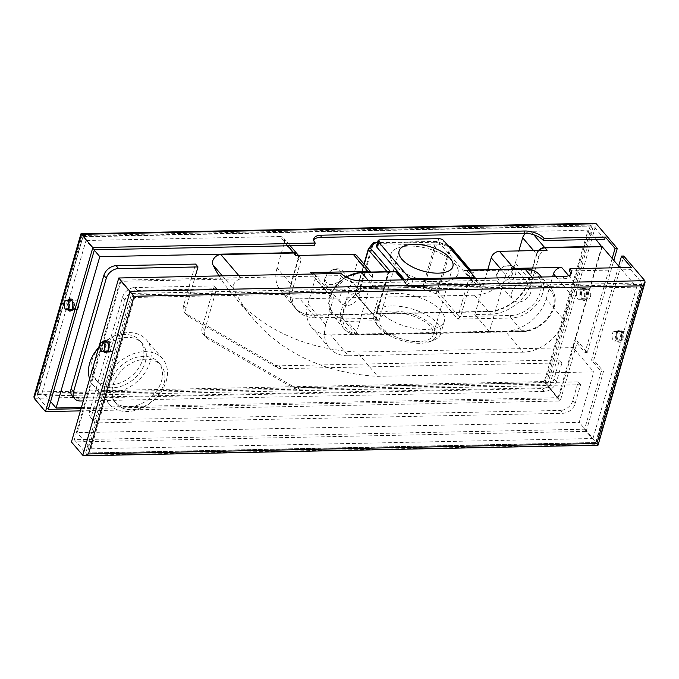 <?xml version="1.0" encoding="UTF-8"?>
<svg xmlns="http://www.w3.org/2000/svg" width="679" height="679" viewBox="0 0 679 679"><rect width="100%" height="100%" fill="white"/><g stroke="black" fill="none" stroke-linecap="round" stroke-linejoin="round"><path stroke-width="0.51" stroke-dasharray="3.4 2.55" d="M439.839 282.124A34.977 15.838 16.1 0 0 458.036 273.781A34.977 15.838 16.1 0 0 443.973 255.134A34.977 15.838 16.1 0 0 409.03 246.053A34.977 15.838 16.1 0 0 390.832 254.387A34.977 15.838 16.1 0 0 404.896 273.034A34.977 15.838 16.1 0 0 439.839 282.124A34.977 15.838 -163.9 0 1 404.896 273.034A34.977 15.838 -163.9 0 1 390.832 254.387A34.977 15.838 -163.9 0 1 409.03 246.053A34.977 15.838 -163.9 0 1 443.973 255.134A34.977 15.838 -163.9 0 1 458.036 273.781A34.977 15.838 -163.9 0 1 439.839 282.124M395.382 293.353A34.977 15.838 -163.9 0 1 430.316 302.435A34.977 15.838 -163.9 0 1 444.389 321.082A34.977 15.838 -163.9 0 1 426.183 329.425A34.977 15.838 -163.9 0 1 391.248 320.335A34.977 15.838 -163.9 0 1 377.184 301.688A34.977 15.838 -163.9 0 1 395.382 293.353M512.645 273.408A8.835 6.493 -40.5 0 1 502.833 281.131A8.835 6.493 -40.5 0 1 497.393 273.722A8.835 6.493 -40.5 0 1 507.205 265.998A8.835 6.493 -40.5 0 1 512.645 273.408M496.459 274.902A11.042 8.114 139.5 0 0 497.597 281.878A11.042 8.114 139.5 0 0 507.383 283.262A11.042 8.114 139.5 0 0 515.522 274.503A11.042 8.114 139.5 0 0 514.385 267.526A11.042 8.114 139.5 0 0 504.599 266.143A11.042 8.114 139.5 0 0 496.459 274.902M341.07 276.939A8.835 6.493 -40.5 0 1 331.259 284.662A8.835 6.493 -40.5 0 1 325.818 277.253A8.835 6.493 -40.5 0 1 335.63 269.529A8.835 6.493 -40.5 0 1 341.07 276.939M324.885 278.432A11.042 8.114 139.5 0 0 326.013 285.409A11.042 8.114 139.5 0 0 335.808 286.793A11.042 8.114 139.5 0 0 343.947 278.034A11.042 8.114 139.5 0 0 342.81 271.057A11.042 8.114 139.5 0 0 333.024 269.673A11.042 8.114 139.5 0 0 324.885 278.432M530.766 292.352A11.042 8.114 -40.5 0 1 522.626 301.103A11.042 8.114 -40.5 0 1 512.832 299.719A11.042 8.114 -40.5 0 1 511.703 292.742A11.042 8.114 -40.5 0 1 519.842 283.992A11.042 8.114 -40.5 0 1 529.628 285.375A11.042 8.114 -40.5 0 1 530.766 292.352M359.191 295.883A11.042 8.114 -40.5 0 1 351.043 304.642A11.042 8.114 -40.5 0 1 341.257 303.25A11.042 8.114 -40.5 0 1 340.12 296.273A11.042 8.114 -40.5 0 1 348.268 287.523A11.042 8.114 -40.5 0 1 358.054 288.906A11.042 8.114 -40.5 0 1 359.191 295.883M403.53 279.858L409.293 286.614L476.87 285.222L464.113 270.293L468.731 270.301L473.934 276.395M464.113 270.293L470.046 270.166L470.98 270.675A1.842 1.188 -16.5 0 0 473.39 270.802L470.971 270.2L466.422 270.293L480.435 286.114A3.684 2.708 -40.5 0 1 477.227 287.752L409.649 289.135A3.684 2.708 -40.5 0 1 407.358 287.616L373.195 288.32A26.693 19.615 139.5 0 0 343.566 311.661A26.693 19.615 139.5 0 0 359.997 334.051L523.636 330.681A26.693 19.615 139.5 0 0 553.266 307.341A26.693 19.615 139.5 0 0 536.834 284.951L480.435 286.114A1.842 0.925 88.8 0 0 480.078 283.593L536.478 282.43A28.535 20.964 -40.5 0 1 551.119 288.337A28.535 20.964 -40.5 0 1 554.047 306.365A28.535 20.964 -40.5 0 1 522.363 331.31L358.733 334.671A28.535 20.964 -40.5 0 1 344.092 328.763A28.535 20.964 -40.5 0 1 341.164 310.744A28.535 20.964 -40.5 0 1 372.839 285.8L407.001 285.095L402.545 279.884M395.645 271.804L388.456 272.551A3.684 2.708 139.5 0 0 387.573 274.138L374.833 318.29C374.808 319.291 375.988 320.115 378.364 320.751L356.806 295.509L361.024 290.196L423.255 288.914L436.241 293.88L457.799 319.113L460.617 316.524L473.365 272.372A3.684 2.708 139.5 0 0 473.39 270.802L523.857 269.767A26.693 19.615 -40.5 0 1 540.297 292.157A26.693 19.615 -40.5 0 1 510.659 315.489L460.617 316.524A1.842 0.832 16.1 0 1 458.215 315.608L457.799 319.113L511.015 318.018L522.363 331.31A1.842 0.925 -91.2 0 0 522.855 331.573A1.842 0.925 -91.2 0 0 523.636 330.681M346.146 277.185A28.535 20.964 139.5 0 0 329.816 297.453A28.535 20.964 139.5 0 0 332.744 315.472A28.535 20.964 139.5 0 0 347.385 321.388L378.364 320.751L376.336 319.096L375.606 317.305L388.354 273.153L387.115 271.702M364.241 264.309L355.677 293.965A1.842 1.35 139.5 0 0 355.864 295.127L375.784 317.848A1.842 0.832 16.1 0 1 374.833 318.29L347.028 318.858A26.693 19.615 -40.5 0 1 330.588 296.468A26.693 19.615 -40.5 0 1 360.226 273.136L389.042 272.805L388.795 272.364L390.612 271.804L396.171 271.685M469.902 270.004L470.98 270.675A1.842 1.35 -40.5 0 1 470.963 271.456L458.215 315.608L438.286 292.267L451.034 248.115L470.963 271.456A1.842 0.832 16.1 0 0 473.365 272.372M396.137 271.931L408.351 286.232A1.842 1.35 139.5 0 1 408.147 285.851A1.842 1.188 163.5 0 1 408.308 286.148A1.842 1.188 163.5 0 1 407.358 287.616A1.842 0.925 -91.2 0 0 407.001 285.095A1.842 1.35 -40.5 0 1 407.943 285.477A1.842 1.35 -40.5 0 1 408.147 285.851L396.544 271.676M387.573 274.138A1.842 0.832 16.1 0 0 388.532 273.696L389.042 272.805L391.104 272.067A1.842 0.925 88.8 0 1 390.612 271.804L390.467 271.634M105.882 382.184A34.977 25.7 139.5 0 0 109.472 404.268A34.977 25.7 139.5 0 0 140.468 408.665A34.977 25.7 139.5 0 0 166.253 380.936A34.977 25.7 139.5 0 0 162.663 358.843A34.977 25.7 139.5 0 0 131.658 354.455A34.977 25.7 139.5 0 0 105.882 382.184M89.645 378.899A34.977 25.7 139.5 0 0 93.261 385.29A34.977 25.7 139.5 0 0 124.257 389.678A34.977 25.7 139.5 0 0 150.034 361.949A34.977 25.7 139.5 0 0 146.443 339.865A34.977 25.7 139.5 0 0 98.769 347.3M233.44 285.273A7.359 5.415 -40.5 0 1 241.614 278.84L120.87 281.318L77.185 432.693L579.204 422.355L593.769 371.905L377.711 376.344A276.107 202.911 -40.5 0 1 253.768 319.453A276.107 202.911 -40.5 0 1 233.661 289.118A7.359 5.415 -40.5 0 1 233.44 285.273M325.725 324.876L307.893 303.988A36.81 27.058 139.5 0 0 311.669 327.244A36.81 27.058 139.5 0 0 330.563 334.874L348.395 355.754A36.81 27.058 -40.5 0 1 329.502 348.132A36.81 27.058 -40.5 0 1 325.725 324.876L333.007 299.643A7.359 5.415 139.5 0 0 332.252 294.992A7.359 5.415 139.5 0 0 328.475 293.472L134.654 297.461L120.87 281.318M134.654 297.461L90.969 448.827L77.185 432.693M90.969 448.827L592.988 438.498L579.204 422.355M602.137 246.689L573.017 347.606L593.769 371.905M592.988 438.498L636.673 287.124L620.063 267.679M636.673 287.124L579.484 288.303A7.359 5.415 139.5 0 0 571.311 294.745L555.923 276.726M348.395 355.754L523.153 352.155L505.312 331.276L489.432 331.607L505.813 274.842L501.136 269.359M505.312 331.276A36.81 27.058 139.5 0 0 546.188 299.091L564.028 319.97L571.311 294.745M564.028 319.97A36.81 27.058 -40.5 0 1 523.153 352.155M219.071 275.929A276.107 202.911 139.5 0 0 233.007 295.153A276.107 202.911 139.5 0 0 356.95 352.045L377.711 376.344M356.95 352.045L573.017 347.606M546.188 299.091L552.63 276.794M307.893 303.988L315.175 278.763L333.007 299.643M315.973 317.789A36.81 27.058 -40.5 0 1 297.079 310.159A36.81 27.058 -40.5 0 1 293.303 286.903L291.189 284.442A36.81 27.058 139.5 0 0 294.966 307.689A36.81 27.058 139.5 0 0 313.859 315.319L315.973 317.789L341.393 317.263L355.983 334.348L330.563 334.874M355.983 334.348L372.364 277.584A7.359 5.415 139.5 0 0 371.608 272.933A7.359 5.415 139.5 0 0 370.53 272.05M314.292 273.968A7.359 5.415 -40.5 0 1 314.419 274.112A7.359 5.415 -40.5 0 1 315.175 278.763M341.393 317.263L357.774 260.498L372.364 277.584M293.303 286.903L300.576 261.678A7.359 5.415 139.5 0 0 299.821 257.027A7.359 5.415 139.5 0 0 296.044 255.499M357.018 255.847A7.359 5.415 -40.5 0 1 357.774 260.498M291.189 284.442L298.471 259.208L300.576 261.678M536.775 254.302L529.493 279.536L531.598 281.997L538.88 256.772L536.775 254.302A7.359 5.415 -40.5 0 1 539.134 250.5M531.598 281.997A36.81 27.058 -40.5 0 1 490.722 314.19L488.617 311.72A36.81 27.058 139.5 0 0 529.493 279.536M489.432 331.607L474.833 314.513L490.722 314.19M474.833 314.513L487.794 269.631M547.053 250.339A7.359 5.415 139.5 0 0 538.88 256.772M510.888 269.156A7.359 5.415 139.5 0 0 505.813 274.842M313.859 315.319L488.617 311.72M297.716 254.557A7.359 5.415 -40.5 0 1 298.471 259.208M81.395 407.485L558.13 397.682L544.346 381.539L588.031 230.173L530.842 231.352L533.779 234.79M50.602 401.569L42.327 391.876L544.346 381.539M94.296 250.203L86.012 240.502L42.327 391.876M287.76 245.798L279.833 236.513L86.012 240.502M279.833 236.513A7.359 5.415 -40.5 0 1 283.61 238.04A7.359 5.415 -40.5 0 1 284.365 242.692L298.149 258.826A7.359 5.415 139.5 0 0 297.546 254.37M488.294 311.338L474.511 295.204A36.81 27.058 139.5 0 0 515.386 263.019L529.17 279.154A36.81 27.058 -40.5 0 1 488.294 311.338L313.537 314.937A36.81 27.058 -40.5 0 1 294.644 307.315A36.81 27.058 -40.5 0 1 290.867 284.06L277.083 267.925L284.365 242.692M277.083 267.925A36.81 27.058 139.5 0 0 280.868 291.172A36.81 27.058 139.5 0 0 299.753 298.802L313.537 314.937M474.511 295.204L299.753 298.802M515.386 263.019L518.875 250.916M525.885 233.237A7.359 5.415 -40.5 0 1 530.842 231.352M558.13 397.682L601.704 246.698M538.422 250.517A7.359 5.415 139.5 0 0 536.452 253.929L533.618 250.61M529.17 279.154L536.452 253.929M298.149 258.826L290.867 284.06M595.967 239.458L588.031 230.173M77.296 309.115A4.787 2.419 88.8 0 1 76.218 309.649A4.787 2.419 88.8 0 1 74.053 307.239A4.787 2.419 88.8 0 1 74.011 302.393A4.787 2.419 88.8 0 1 76.014 300.076A4.787 2.419 88.8 0 1 78.535 304.82M69.878 302.478A4.787 2.419 88.8 0 1 71.889 300.16A4.787 2.419 88.8 0 1 74.045 302.571A4.787 2.419 88.8 0 1 74.096 307.417A4.787 2.419 88.8 0 1 72.084 309.734A4.787 2.419 88.8 0 1 69.929 307.324A4.787 2.419 88.8 0 1 69.878 302.478M71.448 309.743A4.787 2.419 88.8 0 1 69.292 307.332A4.787 2.419 88.8 0 1 69.241 302.494A4.787 2.419 88.8 0 1 71.253 300.177M71.584 300.211A4.787 2.419 88.8 0 1 73.459 307.426A4.787 2.419 88.8 0 1 71.779 309.692M67.976 309.819A6.077 3.064 88.8 0 1 67.085 301.858A6.077 3.064 88.8 0 1 67.773 300.245M70.438 299.108A6.077 3.064 88.8 0 1 71.227 298.887A6.077 3.064 88.8 0 1 73.969 301.943A6.077 3.064 88.8 0 1 74.028 308.096A6.077 3.064 88.8 0 1 71.473 311.033A6.077 3.064 88.8 0 1 70.675 310.846M69.564 309.785A6.077 3.064 88.8 0 1 68.672 301.824A6.077 3.064 88.8 0 1 69.368 300.211M580.876 296.986A4.787 2.419 -91.2 0 0 580.834 292.14A4.787 2.419 -91.2 0 0 578.669 289.729A4.787 2.419 -91.2 0 0 576.666 292.046A4.787 2.419 -91.2 0 0 576.709 296.893A4.787 2.419 -91.2 0 0 578.873 299.303A4.787 2.419 -91.2 0 0 580.876 296.986M584.373 296.91A4.787 2.419 -91.2 0 0 584.33 292.072A4.787 2.419 -91.2 0 0 582.166 289.661A4.787 2.419 -91.2 0 0 580.155 291.978A4.787 2.419 -91.2 0 0 580.206 296.825A4.787 2.419 -91.2 0 0 582.361 299.227A4.787 2.419 -91.2 0 0 584.373 296.91M585.646 296.884A4.787 2.419 -91.2 0 0 585.595 292.046A4.787 2.419 -91.2 0 0 583.439 289.636A4.787 2.419 -91.2 0 0 581.428 291.953A4.787 2.419 -91.2 0 0 581.479 296.799A4.787 2.419 -91.2 0 0 583.634 299.201A4.787 2.419 -91.2 0 0 585.646 296.884M590.407 296.791A4.787 2.419 -91.2 0 0 590.365 291.945A4.787 2.419 -91.2 0 0 588.201 289.534A4.787 2.419 -91.2 0 0 586.198 291.851A4.787 2.419 -91.2 0 0 586.24 296.698A4.787 2.419 -91.2 0 0 588.404 299.108A4.787 2.419 -91.2 0 0 590.407 296.791M581.818 291.266A6.077 3.064 -91.2 0 0 581.878 297.419A6.077 3.064 -91.2 0 0 584.619 300.474A6.077 3.064 -91.2 0 0 587.165 297.529A6.077 3.064 -91.2 0 0 587.106 291.384A6.077 3.064 -91.2 0 0 584.364 288.329A6.077 3.064 -91.2 0 0 581.818 291.266M580.859 291.283A6.077 3.064 -91.2 0 0 580.918 297.436A6.077 3.064 -91.2 0 0 583.66 300.491A6.077 3.064 -91.2 0 0 586.215 297.555A6.077 3.064 -91.2 0 0 586.155 291.401A6.077 3.064 -91.2 0 0 583.414 288.346A6.077 3.064 -91.2 0 0 580.859 291.283M80.419 410.88L560.226 401.009L577.523 341.087L587.25 352.477L613.833 260.38M560.226 401.009L548.878 387.717L34.154 398.31M81.056 408.673L558.639 398.845L575.3 341.138L577.523 341.087M33.95 396.672L36.615 393.192L544.991 382.727L548.878 387.717L596.213 223.739M544.991 382.727L590.501 225.055L594.753 223.221M81.48 234.331L82.125 235.52L36.615 393.192M48.362 409.344L36.955 395.568L82.914 236.334L592.911 225.835L593.344 225.988L547.291 385.553L37.014 396.061L37.752 394.524L546.128 384.059L558.639 398.845M94.415 249.779L83.067 236.487L37.752 394.524M313.698 239.857A14.726 6.671 16.1 0 0 313.172 240.901A14.726 6.671 16.1 0 0 314.606 245.246M604.7 239.28L593.344 225.988L83.262 236.852M612.178 258.444L585.026 352.528L575.3 341.138M585.026 352.528L587.25 352.477M109.675 344.16A4.787 2.419 -91.2 0 0 109.726 349.006A4.787 2.419 -91.2 0 0 111.882 351.416A4.787 2.419 -91.2 0 0 113.894 349.099A4.787 2.419 -91.2 0 0 113.851 344.253A4.787 2.419 -91.2 0 0 111.687 341.843A4.787 2.419 -91.2 0 0 109.675 344.16M105.551 344.245A4.787 2.419 -91.2 0 0 105.593 349.091A4.787 2.419 -91.2 0 0 107.757 351.501A4.787 2.419 -91.2 0 0 109.76 349.184A4.787 2.419 -91.2 0 0 109.718 344.338A4.787 2.419 -91.2 0 0 107.554 341.927A4.787 2.419 -91.2 0 0 105.551 344.245M106.926 341.944A4.787 2.419 -91.2 0 0 104.914 344.261A4.787 2.419 -91.2 0 0 104.956 349.099A4.787 2.419 -91.2 0 0 107.121 351.51M107.443 351.459A4.787 2.419 -91.2 0 0 109.132 349.193A4.787 2.419 -91.2 0 0 107.248 341.978M103.446 342.012A6.077 3.064 -91.2 0 0 102.758 343.625A6.077 3.064 -91.2 0 0 103.641 351.586M106.348 352.605A6.077 3.064 -91.2 0 0 107.146 352.8A6.077 3.064 -91.2 0 0 109.692 349.855A6.077 3.064 -91.2 0 0 109.633 343.71A6.077 3.064 -91.2 0 0 106.892 340.654A6.077 3.064 -91.2 0 0 106.102 340.875M105.033 341.978A6.077 3.064 -91.2 0 0 104.345 343.591A6.077 3.064 -91.2 0 0 105.228 351.552M616.549 338.753A4.787 2.419 88.8 0 1 614.537 341.07A4.787 2.419 88.8 0 1 612.382 338.66A4.787 2.419 88.8 0 1 612.331 333.813A4.787 2.419 88.8 0 1 614.342 331.496A4.787 2.419 88.8 0 1 616.498 333.907A4.787 2.419 88.8 0 1 616.549 338.753M620.046 338.677A4.787 2.419 88.8 0 1 618.034 340.994A4.787 2.419 88.8 0 1 615.878 338.583A4.787 2.419 88.8 0 1 615.828 333.745A4.787 2.419 88.8 0 1 617.839 331.428A4.787 2.419 88.8 0 1 619.995 333.839A4.787 2.419 88.8 0 1 620.046 338.677M621.319 338.651A4.787 2.419 88.8 0 1 619.307 340.968A4.787 2.419 88.8 0 1 617.143 338.558A4.787 2.419 88.8 0 1 617.101 333.72A4.787 2.419 88.8 0 1 619.112 331.403A4.787 2.419 88.8 0 1 621.268 333.805A4.787 2.419 88.8 0 1 621.319 338.651M626.08 338.558A4.787 2.419 88.8 0 1 624.069 340.875A4.787 2.419 88.8 0 1 621.913 338.465A4.787 2.419 88.8 0 1 621.862 333.618A4.787 2.419 88.8 0 1 623.874 331.301A4.787 2.419 88.8 0 1 626.038 333.712A4.787 2.419 88.8 0 1 626.08 338.558M617.483 333.033A6.077 3.064 88.8 0 1 620.037 330.096A6.077 3.064 88.8 0 1 622.779 333.151A6.077 3.064 88.8 0 1 622.838 339.296A6.077 3.064 88.8 0 1 620.283 342.241A6.077 3.064 88.8 0 1 617.542 339.177A6.077 3.064 88.8 0 1 617.483 333.033M616.532 333.049A6.077 3.064 88.8 0 1 619.078 330.113A6.077 3.064 88.8 0 1 621.82 333.168A6.077 3.064 88.8 0 1 621.879 339.313A6.077 3.064 88.8 0 1 619.333 342.258A6.077 3.064 88.8 0 1 616.591 339.203A6.077 3.064 88.8 0 1 616.532 333.049M569.316 270.913L630.638 269.656L631.275 267.45M71.439 441.978L586.172 431.377L597.52 444.669L82.787 455.261M586.172 431.377L603.461 371.464L593.735 360.074L623.772 256.008M570.861 274.095A14.726 6.671 -163.9 0 1 570.759 275.258A14.726 6.671 -163.9 0 1 563.095 278.772L359.743 282.956A14.726 6.671 -163.9 0 1 340.552 275.623L120.361 280.155L74.3 439.72L584.585 429.221L601.238 371.515L603.461 371.464M340.552 275.623L341.189 273.416M598.029 445.203L597.52 444.669L644.846 280.69M74.3 439.72L86.089 453.165L596.086 442.666L641.986 282.939L595.933 442.513L85.656 453.012L595.933 442.513L584.585 429.221M120.361 280.155L132.872 294.941L87.362 452.613M630.638 269.656L641.986 282.939L641.248 284.476L132.872 294.941M618.662 266.041L591.511 360.116L601.238 371.515M595.738 442.148L641.248 284.476M591.511 360.116L593.735 360.074M161.483 381.038A29.452 21.643 139.5 0 0 158.462 362.433A29.452 21.643 139.5 0 0 132.354 358.733A29.452 21.643 139.5 0 0 110.643 382.082A29.452 21.643 139.5 0 0 113.673 400.686A29.452 21.643 139.5 0 0 139.772 404.387A29.452 21.643 139.5 0 0 161.483 381.038M163.919 383.881A29.452 21.643 139.5 0 0 160.889 365.277A29.452 21.643 139.5 0 0 134.79 361.584A29.452 21.643 139.5 0 0 113.079 384.934A29.452 21.643 139.5 0 0 116.101 403.53A29.452 21.643 139.5 0 0 142.208 407.23A29.452 21.643 139.5 0 0 163.919 383.881M98.981 422.839L562.874 413.29A11.042 8.114 139.5 0 0 575.13 403.632L580.596 384.713L300.118 390.484A11.042 8.114 -40.5 0 1 296.061 389.525L207.401 338.592A11.042 8.114 -40.5 0 1 205.788 337.259A11.042 8.114 -40.5 0 1 204.651 330.283L216.643 288.753L137.209 290.391A11.042 8.114 139.5 0 0 124.944 300.05L92.174 413.57A11.042 8.114 139.5 0 0 93.312 420.547A11.042 8.114 139.5 0 0 98.981 422.839L96.545 419.987L560.438 410.439L562.874 413.29M575.13 403.632L572.703 400.788L578.16 381.861L297.691 387.633L300.118 390.484M572.703 400.788A11.042 8.114 -40.5 0 1 560.438 410.439M96.545 419.987A11.042 8.114 -40.5 0 1 90.876 417.704A11.042 8.114 -40.5 0 1 89.747 410.727L92.174 413.57M124.944 300.05L122.517 297.198L89.747 410.727M122.517 297.198A11.042 8.114 -40.5 0 1 134.773 287.54L137.209 290.391M204.651 330.283L202.223 327.439L214.208 285.91L134.773 287.54M202.223 327.439A11.042 8.114 139.5 0 0 203.352 334.416A11.042 8.114 139.5 0 0 204.965 335.74L207.401 338.592M296.061 389.525L293.634 386.682L204.965 335.74M293.634 386.682A11.042 8.114 139.5 0 0 297.691 387.633M580.596 384.713L578.16 381.861M216.643 288.753L214.208 285.91M142.836 359.199A29.452 21.643 139.5 0 0 139.815 340.603A29.452 21.643 139.5 0 0 113.707 336.903A29.452 21.643 139.5 0 0 92.005 360.252A29.452 21.643 139.5 0 0 95.026 378.857A29.452 21.643 139.5 0 0 121.125 382.549A29.452 21.643 139.5 0 0 142.836 359.199M145.272 362.051A29.452 21.643 139.5 0 0 142.25 343.447A29.452 21.643 139.5 0 0 116.143 339.746A29.452 21.643 139.5 0 0 94.432 363.095A29.452 21.643 139.5 0 0 97.453 381.7A29.452 21.643 139.5 0 0 123.561 385.4A29.452 21.643 139.5 0 0 145.272 362.051M83.288 400.941L544.227 391.46A11.042 8.114 139.5 0 0 556.483 381.802L561.949 362.883L281.471 368.655A11.042 8.114 -40.5 0 1 277.414 367.695L188.754 316.762A11.042 8.114 -40.5 0 1 187.141 315.429A11.042 8.114 -40.5 0 1 186.012 308.453L195.255 276.421M556.483 381.802L554.056 378.95L559.513 360.031L279.044 365.803L281.471 368.655M554.056 378.95A11.042 8.114 -40.5 0 1 541.791 388.609L544.227 391.46M80.334 401L77.898 398.157L541.791 388.609M77.898 398.157A11.042 8.114 -40.5 0 1 72.237 395.865M186.012 308.453L183.576 305.609L195.56 264.08M183.576 305.609A11.042 8.114 139.5 0 0 184.713 312.578A11.042 8.114 139.5 0 0 186.318 313.91L188.754 316.762M277.414 367.695L274.987 364.844L186.318 313.91M274.987 364.844A11.042 8.114 139.5 0 0 279.044 365.803M561.949 362.883L559.513 360.031M420.012 343.294A31.293 14.174 -163.9 0 1 378.339 326.599A31.293 14.174 -163.9 0 1 392.454 311.016A31.293 14.174 -163.9 0 1 429.62 323.119A31.293 14.174 -163.9 0 1 430.13 341.545A31.293 14.174 -163.9 0 1 420.012 343.294M391.741 305.966A34.977 15.838 16.1 0 0 373.543 314.301A34.977 15.838 16.1 0 0 375.971 323.374A34.977 15.838 16.1 0 0 422.542 342.038A34.977 15.838 16.1 0 0 433.856 340.086A34.977 15.838 16.1 0 0 440.747 333.703A34.977 15.838 16.1 0 0 426.684 315.056A34.977 15.838 16.1 0 0 391.741 305.966M393.913 312.73A27.975 12.672 -163.9 0 1 421.863 319.996A27.975 12.672 -163.9 0 1 433.117 334.917A27.975 12.672 -163.9 0 1 418.553 341.579A27.975 12.672 -163.9 0 1 390.603 334.314A27.975 12.672 -163.9 0 1 379.349 319.393A27.975 12.672 -163.9 0 1 393.913 312.73M473.552 275.615L471.998 280.979L442.004 245.857L443.557 240.493M471.998 280.979A3.684 1.664 -163.9 0 1 472.363 282.065A3.684 1.664 -163.9 0 1 470.445 282.939L471.744 278.458M412.959 279.663L411.669 284.153L470.445 282.939M411.669 284.153A3.684 1.664 -163.9 0 1 406.865 282.32L407.604 279.773M404.752 279.833L406.865 282.32M376.514 246.112A3.684 1.664 -163.9 0 1 378.424 245.229L379.977 239.874M438.753 238.66L437.208 244.024L378.424 245.229M437.208 244.024A3.684 1.664 -163.9 0 1 442.004 245.857M532.022 277.219L536.478 282.43A1.842 0.925 88.8 0 1 536.834 284.951M368.391 280.58L372.839 285.8A1.842 0.925 88.8 0 1 373.195 288.32M448.191 245.925L436.903 241.614L377.456 242.836M363.986 264.012L355.499 293.421A1.842 1.842 0 0 0 355.864 295.127A1.842 1.35 139.5 0 0 356.806 295.509A1.842 1.613 38.4 0 1 355.567 293.286L368.315 249.142L372.525 243.82L359.785 287.972L355.567 293.286A1.842 0.832 16.1 0 0 355.499 293.421A1.842 0.832 16.1 0 0 355.677 293.965L375.606 317.305A1.842 0.832 16.1 0 1 375.784 317.848L388.532 273.696A1.842 0.832 16.1 0 0 388.354 273.153A1.842 1.35 -40.5 0 1 388.795 272.364M372.779 243.328A1.842 1.613 -141.6 0 0 372.525 243.82A1.842 0.832 -163.9 0 1 373.408 243.523L435.638 242.242L422.898 286.385L360.668 287.667L373.408 243.523A1.842 0.925 88.8 0 1 373.832 242.776M347.028 318.858A1.842 0.925 88.8 0 0 347.385 321.388L358.733 334.671A1.842 0.925 -91.2 0 0 359.225 334.942A1.842 0.925 -91.2 0 0 359.997 334.051M475.623 278.373L480.078 283.593A1.842 1.35 -40.5 0 0 478.474 284.408A1.842 1.35 139.5 0 1 476.87 285.222A1.842 0.925 88.8 0 1 477.227 287.752M510.659 315.489A1.842 0.925 -91.2 0 0 511.015 318.018A28.535 20.964 139.5 0 0 538.549 301.841A28.535 20.964 139.5 0 0 539.763 275.046M437.251 291.605L424.256 286.64L437.004 242.496L449.99 247.462L436.241 293.88A1.842 1.35 139.5 0 0 438.286 292.267A1.842 0.832 -163.9 0 0 437.251 291.605M523.857 269.767A1.842 0.925 88.8 0 1 524.629 268.876M423.255 288.914L424.256 286.64A1.842 0.832 16.1 0 0 422.898 286.385A1.842 0.925 -91.2 0 0 423.255 288.914M361.024 290.196A1.842 0.925 88.8 0 1 360.668 287.667A1.842 0.832 -163.9 0 0 359.785 287.972A1.842 1.613 -141.6 0 0 361.024 290.196M360.999 272.245A1.842 0.925 -91.2 0 0 360.226 273.136M450.101 246.435L449.99 247.462A1.842 0.832 -163.9 0 1 451.034 248.115A1.842 1.35 139.5 0 0 450.839 246.952M436.903 241.614A1.842 0.925 -91.2 0 0 436.41 241.351A1.842 0.925 -91.2 0 0 435.638 242.242A1.842 0.832 16.1 0 1 437.004 242.496L436.903 241.614M403.156 279.867L407.943 285.477A1.842 1.842 0 0 1 408.308 286.148L408.351 286.232A1.842 1.35 139.5 0 0 409.293 286.614A1.842 0.925 88.8 0 1 409.649 289.135M391.545 271.838A1.842 0.925 88.8 0 1 391.104 272.067L396.197 271.956M470.046 270.166A1.842 0.925 -91.2 0 0 470.539 270.429L470.539 270.429A1.842 0.925 -91.2 0 0 470.971 270.2M238.779 275.521L241.614 278.84M328.475 293.472L311.865 274.019M568.688 275.666L579.484 288.303M222.339 275.861L233.661 289.118M590.501 225.055L82.125 235.52M37.014 396.061L83.067 236.487L593.344 225.988M546.128 384.059L591.638 226.387M85.656 453.012L131.709 293.447L641.986 282.939M563.095 278.772L563.731 276.565M359.743 282.956L360.379 280.75M345.67 276.922L339.517 281.505L334.823 286.674L329.595 297.054L328.636 303.496L332.744 315.472L344.092 328.763C347.809 332.948 352.859 335.01 359.225 334.942L522.855 331.573C535.926 331.598 550.771 319.894 554.225 306.908C556.228 299.583 555.193 293.396 551.119 288.337L541.452 277.024M444.389 321.082L440.747 333.703M497.597 281.878L512.832 299.719M326.013 285.409L341.257 303.25M342.81 271.057L358.054 288.906M514.385 267.526L529.628 285.375M377.184 301.688L373.543 314.301M467.398 270.055L468.773 270.021M465.446 270.539L470.98 270.471L470.513 269.987M447.911 245.594L437.106 241.469A1.842 1.842 0 0 0 436.41 241.351L377.532 242.564M109.472 404.268L93.261 385.29M162.663 358.843L146.443 339.865M233.007 295.153L253.768 319.453M298.48 255.448L299.821 257.027M314.419 274.112L332.252 294.992M370.844 272.041L371.608 272.933M294.966 307.689L297.079 310.159M311.669 327.244L329.502 348.132M283.61 238.04L290.196 245.747M280.868 291.172L294.644 307.315M76.014 300.076L71.889 300.16M71.473 311.033L69.886 311.067M578.669 289.729L582.166 289.661M583.439 289.636L588.201 289.534M583.66 300.491L584.619 300.474M313.172 240.901L313.808 238.694M583.414 288.346L584.364 288.329M583.634 299.201L588.404 299.108M578.873 299.303L582.361 299.227M71.227 298.887L69.64 298.921M76.218 309.649L72.084 309.734M111.882 351.416L107.757 351.501M106.892 340.654L105.304 340.688M614.537 341.07L618.034 340.994M619.307 340.968L624.069 340.875M619.078 330.113L620.037 330.096M570.759 275.258L571.395 273.051M619.333 342.258L620.283 342.241M619.112 331.403L623.874 331.301M614.342 331.496L617.839 331.428M107.146 352.8L105.559 352.834M111.687 341.843L107.554 341.927M160.889 365.277L158.462 362.433M116.101 403.53L113.673 400.686M203.352 334.416L205.788 337.259M93.312 420.547L90.876 417.704M142.25 343.447L139.815 340.603M97.453 381.7L95.026 378.857M184.713 312.578L187.141 315.429M378.339 326.599L375.971 323.374M452.868 266.482L433.117 334.917M399.099 250.967L379.349 319.393M430.13 341.545L433.856 340.086M473.416 278.424L472.363 282.065"/><path stroke-width="1.02" d="M402.545 279.884L395.645 271.804L396.544 271.676L403.53 279.858M346.146 277.185A28.535 20.964 139.5 0 1 361.491 272.508L396.095 271.744M98.769 347.3A34.977 25.7 139.5 0 0 89.67 363.197A34.977 25.7 139.5 0 0 89.645 378.899M370.53 272.05A7.359 5.415 139.5 0 0 367.831 271.413L353.241 254.328L296.044 255.499L293.939 253.029L220.862 254.54A7.359 5.415 139.5 0 0 212.688 260.974A7.359 5.415 139.5 0 0 212.9 264.818A276.107 202.911 139.5 0 0 219.071 275.929M367.831 271.413L310.642 272.585A7.359 5.415 -40.5 0 1 314.292 273.968M620.063 267.679L602.137 246.689L544.948 247.869L547.053 250.339L499.396 251.315L513.986 268.4A7.359 5.415 139.5 0 0 510.888 269.156M552.63 276.794L553.47 273.858A7.359 5.415 -40.5 0 1 561.652 267.424L513.986 268.4M353.241 254.328A7.359 5.415 -40.5 0 1 357.018 255.847L370.844 272.041M487.794 269.631L491.223 257.757A7.359 5.415 -40.5 0 1 499.396 251.315M293.939 253.029A7.359 5.415 -40.5 0 1 297.716 254.557L298.48 255.448M539.134 250.5A7.359 5.415 -40.5 0 1 544.948 247.869M297.546 254.37A7.359 5.415 139.5 0 0 297.394 254.175A7.359 5.415 139.5 0 0 293.617 252.656L99.796 256.645L56.102 408.011L81.395 407.485M56.102 408.011L50.602 401.569M99.796 256.645L94.296 250.203M518.875 250.916L522.669 237.786A7.359 5.415 -40.5 0 1 525.885 233.237M601.704 246.698L595.967 239.458M533.779 234.79L544.626 247.487L601.815 246.307M544.626 247.487A7.359 5.415 139.5 0 0 538.422 250.517M78.535 304.82A4.787 2.419 88.8 0 1 78.221 307.332A4.787 2.419 88.8 0 1 77.296 309.115M66.483 300.271A4.787 2.419 88.8 0 1 68.647 302.681A4.787 2.419 88.8 0 1 68.689 307.528A4.787 2.419 88.8 0 1 66.686 309.845A4.787 2.419 88.8 0 1 64.522 307.434A4.787 2.419 88.8 0 1 64.48 302.588A4.787 2.419 88.8 0 1 66.483 300.271L71.253 300.177A4.787 2.419 88.8 0 1 71.584 300.211M67.773 300.245A6.077 3.064 88.8 0 1 69.64 298.921A6.077 3.064 88.8 0 1 72.381 301.977A6.077 3.064 88.8 0 1 72.441 308.122A6.077 3.064 88.8 0 1 69.886 311.067A6.077 3.064 88.8 0 1 67.976 309.819M70.675 310.846A6.077 3.064 88.8 0 1 69.564 309.785M543.378 240.544L604.7 239.28L605.337 237.073L544.015 238.329L543.378 240.544A14.726 6.671 16.1 0 0 524.18 233.211L320.827 237.395A14.726 6.671 16.1 0 0 313.698 239.857M81.056 408.673L48.362 409.344L94.415 249.779L314.606 245.246L315.243 243.04L92.828 247.623L45.501 411.601L34.154 398.31L33.95 396.672L80.962 233.797L81.48 234.331L596.213 223.739L617.287 248.412L615.064 248.463L612.178 258.444M92.828 247.623L81.48 234.331L34.154 398.31M315.243 243.04A14.726 6.671 -163.9 0 1 313.808 238.694A14.726 6.671 -163.9 0 1 321.464 235.189L524.816 231.004A14.726 6.671 -163.9 0 1 544.015 238.329M605.337 237.073L615.064 248.463M613.833 260.38L617.287 248.412M45.501 411.601L80.419 410.88M80.971 233.797L594.753 223.221L596.213 223.739M69.368 300.211A6.077 3.064 88.8 0 1 70.438 299.108M71.779 309.692A4.787 2.419 88.8 0 1 71.448 309.743L66.686 309.845M102.351 351.612A4.787 2.419 -91.2 0 0 104.362 349.295A4.787 2.419 -91.2 0 0 104.311 344.448A4.787 2.419 -91.2 0 0 102.156 342.038A4.787 2.419 -91.2 0 0 100.144 344.355A4.787 2.419 -91.2 0 0 100.195 349.201A4.787 2.419 -91.2 0 0 102.351 351.612L107.121 351.51A4.787 2.419 -91.2 0 0 107.443 351.459M103.641 351.586A6.077 3.064 -91.2 0 0 105.559 352.834A6.077 3.064 -91.2 0 0 108.105 349.889A6.077 3.064 -91.2 0 0 108.046 343.744A6.077 3.064 -91.2 0 0 105.304 340.688A6.077 3.064 -91.2 0 0 103.446 342.012M106.102 340.875A6.077 3.064 -91.2 0 0 105.033 341.978M570.861 274.095A14.726 6.671 -163.9 0 0 569.316 270.913L569.953 268.706L631.275 267.45L621.548 256.059L623.772 256.008L644.846 280.69L645.05 282.328L642.385 285.808L134.009 296.273L88.499 453.945L596.875 443.48L597.52 444.669M569.953 268.706A14.726 6.671 16.1 0 1 571.395 273.051A14.726 6.671 16.1 0 1 563.731 276.565L360.379 280.75A14.726 6.671 16.1 0 1 341.189 273.416L118.774 277.991L71.439 441.978L82.787 455.261L84.247 455.779L88.499 453.945M118.774 277.991L134.009 296.273M84.247 455.779L598.029 445.203L645.05 282.328M621.548 256.059L618.662 266.041M105.228 351.552A6.077 3.064 -91.2 0 0 106.348 352.605M107.248 341.978A4.787 2.419 -91.2 0 0 106.926 341.944L102.156 342.038M195.255 276.421L197.996 266.923L118.562 268.561A11.042 8.114 139.5 0 0 106.297 278.212L73.536 391.741A11.042 8.114 139.5 0 0 74.665 398.717A11.042 8.114 139.5 0 0 80.334 401L83.288 400.941M74.665 398.717L72.237 395.865A11.042 8.114 -40.5 0 1 71.1 388.889L73.536 391.741M106.297 278.212L103.87 275.368L71.1 388.889M103.87 275.368A11.042 8.114 -40.5 0 1 116.126 265.71L118.562 268.561M197.996 266.923L195.56 264.08L116.126 265.71M438.303 273.153A27.975 12.672 16.1 0 0 452.868 266.482A27.975 12.672 16.1 0 0 441.613 251.561A27.975 12.672 16.1 0 0 413.664 244.296A27.975 12.672 16.1 0 0 399.099 250.967A27.975 12.672 16.1 0 0 410.354 265.888A27.975 12.672 16.1 0 0 438.303 273.153M413.214 278.789L471.99 277.575A3.684 1.664 16.1 0 0 473.908 276.701A3.684 1.664 16.1 0 0 473.552 275.615L443.557 240.493A3.684 1.664 16.1 0 0 438.753 238.66L379.977 239.874A3.684 1.664 16.1 0 0 378.059 240.748A3.684 1.664 16.1 0 0 378.415 241.834L408.41 276.956A3.684 1.664 16.1 0 0 413.214 278.789L412.959 279.663M378.415 241.834L376.87 247.198L404.752 279.833M376.87 247.198A3.684 1.664 -163.9 0 1 376.514 246.112L378.059 240.748M395.993 271.524L360.999 272.245A1.842 0.925 -91.2 0 1 361.491 272.508L368.391 280.58M469.902 270.004L449.897 246.579L448.191 245.925M377.456 242.836L374.672 242.895L370.462 248.208L390.467 271.634M387.115 271.702L368.417 249.821L364.241 264.309M473.934 276.395L475.623 278.373M468.773 270.021L524.629 268.876C531.003 268.808 536.045 270.862 539.763 275.046A28.535 20.964 139.5 0 0 525.122 269.139L532.022 277.219M524.629 268.876A1.842 0.925 88.8 0 1 525.122 269.139L469.002 270.293M373.832 242.776A1.842 0.925 88.8 0 1 374.18 242.632A1.842 0.925 88.8 0 1 374.672 242.895A1.842 1.613 -141.6 0 0 372.779 243.328L368.561 248.641A1.842 1.842 0 0 0 368.239 249.278A1.842 0.832 16.1 0 1 368.315 249.142A1.842 1.613 38.4 0 1 370.462 248.208A1.842 1.35 139.5 0 0 368.417 249.821A1.842 0.832 16.1 0 1 368.239 249.278L363.986 264.012M470.513 269.987L450.839 246.952A1.842 1.35 139.5 0 0 449.897 246.579L447.911 245.594M220.862 254.54L238.779 275.521M311.865 274.019L310.642 272.585M561.652 267.424L568.688 275.666M212.9 264.818L222.339 275.861M555.923 276.726L553.47 273.858M501.136 269.359L491.223 257.757M533.618 250.61L522.669 237.786M293.617 252.656L287.76 245.798M524.18 233.211L524.816 231.004M320.827 237.395L321.464 235.189M82.787 455.261L130.122 291.283L644.846 280.69M596.875 443.48L642.385 285.808M407.604 279.773L408.41 276.956M471.744 278.458L471.99 277.575M539.763 275.046L541.452 277.024M396.052 271.549L403.156 279.867M360.999 272.245L345.67 276.922M377.532 242.564L374.18 242.632A1.842 1.842 0 0 0 372.779 243.328M450.839 246.952A1.842 1.842 0 0 0 450.101 246.435M290.196 245.747L297.394 254.175M473.908 276.701L473.416 278.424"/></g></svg>
